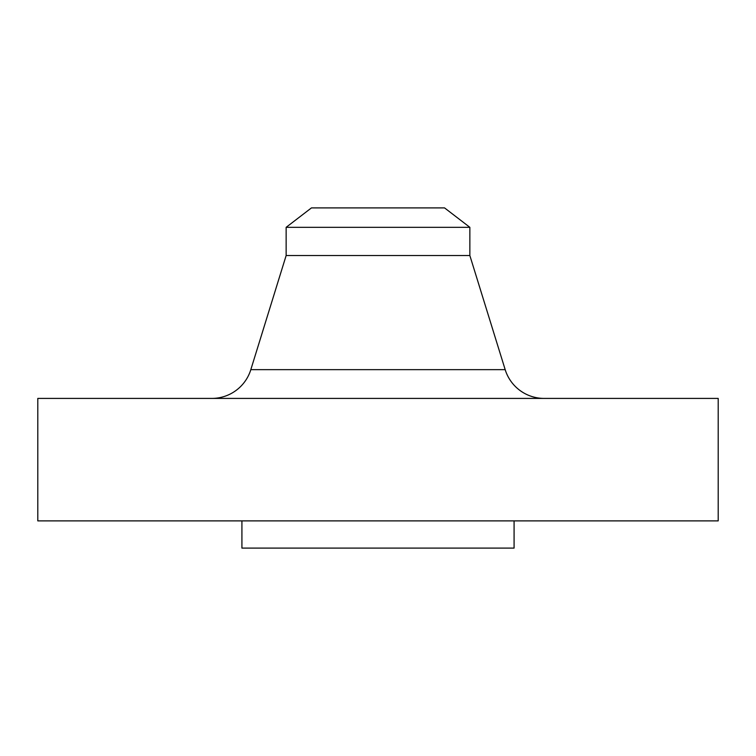 <?xml version="1.0" encoding="UTF-8"?>
<svg xmlns="http://www.w3.org/2000/svg" width="756" height="756" viewBox="0 0 756 756"><rect width="100%" height="100%" fill="white"/><g stroke="black" fill="none" stroke-linecap="round" stroke-linejoin="round"><path stroke-width="1.13" d="M544.178 398.412A40.824 40.824 0 0 1 505.178 369.656L469.854 255.528L469.854 227.32L444.547 207.9L311.453 207.9L286.146 227.32L469.854 227.32L286.146 227.32L286.146 255.528L469.854 255.528L286.146 255.528L250.822 369.656L505.178 369.656A40.824 40.824 0 0 0 544.178 398.412M718.2 520.884L718.2 398.412L37.8 398.412L37.8 520.884L718.2 520.884L37.8 520.884L37.8 398.412L718.2 398.412L718.2 520.884M514.08 548.1L514.08 520.884L514.08 548.1L241.92 548.1L514.08 548.1M241.92 520.884L241.92 548.1L241.92 520.884M469.854 255.528L505.178 369.656L250.822 369.656L286.146 255.528L286.146 227.32L311.453 207.9L444.547 207.9L469.854 227.32L469.854 255.528M211.822 398.412A40.824 40.824 0 0 0 250.822 369.656"/></g></svg>
